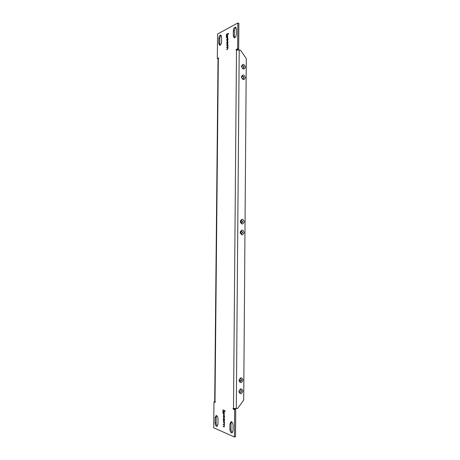 <?xml version="1.0" encoding="UTF-8"?>
<svg xmlns="http://www.w3.org/2000/svg" width="460" height="460" viewBox="0 0 460 460"><rect width="100%" height="100%" fill="white"/><g stroke="black" fill="none" stroke-linecap="round" stroke-linejoin="round"><path stroke-width="0.69" d="M242.92 391.011C241.609 388.004 240.264 388.2 238.889 391.598C240.218 394.605 241.558 394.41 242.92 391.011M241.425 390.966L240.741 389.821C239.913 389.741 239.424 390.224 239.28 391.276L239.959 392.42C240.793 392.506 241.281 392.023 241.425 390.966M239.855 392.38C240.643 392.38 241.103 391.891 241.224 390.897L240.643 389.798M241.511 379.92L240.798 378.758C239.988 378.689 239.505 379.172 239.367 380.202L240.074 381.357C240.89 381.432 241.373 380.949 241.511 379.92M239.97 381.323L241.31 379.856L240.701 378.735M243.006 379.96C241.695 376.941 240.35 377.119 238.981 380.5C240.304 383.519 241.644 383.341 243.006 379.96M245.324 77.7C244.047 74.37 242.736 74.094 241.402 76.872C242.69 80.207 243.995 80.483 245.324 77.7M243.863 77.734C243.708 76.647 243.202 76.165 242.351 76.285L241.77 77.291C241.925 78.378 242.431 78.861 243.282 78.746L243.863 77.734M243.185 78.775L243.668 77.815C243.535 76.797 243.064 76.302 242.253 76.331M243.944 67.189C243.783 66.085 243.271 65.602 242.414 65.734L241.856 66.723C242.017 67.827 242.529 68.31 243.386 68.183L243.944 67.189M243.288 68.218L243.748 67.275C243.61 66.24 243.133 65.745 242.311 65.786M245.404 67.154C244.128 63.813 242.822 63.52 241.483 66.28C242.771 69.627 244.082 69.92 245.404 67.154M244.139 232.524C242.84 229.35 241.517 229.304 240.16 232.386C241.465 235.566 242.794 235.612 244.139 232.524M242.661 232.518L241.54 231.184L240.54 232.444L241.655 233.778L242.661 232.518M241.558 233.778L242.46 232.524L241.437 231.196M242.742 221.726L241.592 220.386L240.626 221.628L241.77 222.973L242.742 221.726M241.672 222.973L242.541 221.743L241.494 220.397M244.22 221.731C242.926 218.546 241.598 218.483 240.246 221.547C241.552 224.733 242.874 224.796 244.22 221.731M236.498 49.996L240.517 50.163L246.295 58.61L243.696 400.068L237.63 408.474L233.128 408.394L233.122 409.061L234.634 409.636L234.41 437L213.704 427.783L213.958 401.793L215.337 402.316L215.004 401.546L218.333 58.73L218.678 57.96L217.321 58.61L217.563 34.017L237.837 23L237.619 48.823L236.135 49.542L236.13 50.175L236.498 49.996L233.502 408.532M223.491 416.53L223.842 415.248L224.44 416.191L224.169 417.784L224.601 416.961L224.112 414.972L223.635 414.828L223.318 416.472L223.744 417.651L223.491 416.53M223.29 421.762L224.066 422.475L224.371 423.706L224.192 424.35L223.267 423.993L223.267 424.379L224.003 424.689L224.353 425.632L224.164 426.529L223.249 426.161L223.244 426.546L224.227 426.926L224.532 422.286L223.29 421.762M224.083 418.301L223.617 418.163L223.29 419.79L223.778 421.256L224.25 421.4L224.578 419.773L224.083 418.301M223.75 412.171L223.732 414.27L224.204 414.46L224.227 412.355L223.75 412.171M222.991 409.883L222.956 413.35L223.445 413.546L223.468 411.142L224.992 411.74L225.003 410.671L222.991 409.883M226.912 40.112L227.257 38.594L227.689 38.421L227.579 40.681L227.999 39.525L227.763 38.048L227.251 38.237L226.751 39.393L227.159 40.934L226.912 40.112M226.717 45.189L226.711 45.551L227.608 45.143L227.78 45.695L227.435 46.931L226.699 47.3L226.694 47.662L227.596 47.259L227.757 48.127L226.677 49.709L227.493 49.306L227.924 48.156L227.936 44.574L226.745 45.534M227.493 41.245L226.717 42.826L226.975 44.321L227.464 44.143L227.97 42.7L227.717 41.204L227.257 41.394L226.751 42.832L226.993 44.327M227.165 35.794L227.148 37.777L227.614 37.536L227.631 35.546L227.165 35.794L227.183 37.76M226.418 34.322L226.389 37.599L226.866 37.346L226.889 35.075L228.384 34.287L228.39 33.275L226.418 34.322L226.423 37.582M217.954 424.258L216.936 426.38C215.843 426.242 215.222 425.115 215.067 423.016L215.119 417.668L216.154 415.529C217.235 415.673 217.85 416.783 218.005 418.87L217.954 424.258M233.346 30.647L233.3 35.88L234.18 37.812C235.376 37.703 236.095 36.535 236.336 34.304L236.382 29.032L235.514 27.117C234.307 27.226 233.582 28.399 233.346 30.647L234.393 30.918L234.347 36.144L234.755 37.737M218.805 38.364L218.753 43.418L219.592 45.304C220.702 45.195 221.363 44.074 221.582 41.952L221.628 36.863L220.8 34.994C219.684 35.109 219.017 36.231 218.805 38.364L219.834 38.623L219.782 43.665L220.156 45.212M233.013 430.761L231.949 432.946C230.759 432.803 230.08 431.629 229.914 429.421L229.96 423.873L231.041 421.676C232.219 421.814 232.892 422.976 233.059 425.166L233.013 430.761M232.461 432.636C231.552 432.026 231.064 430.882 230.995 429.22L231.046 423.677L231.616 421.774M221.266 35.345C220.409 35.955 219.932 37.047 219.834 38.623M235.992 27.468C235.037 28.083 234.508 29.233 234.393 30.918M217.436 426.069C216.625 425.466 216.189 424.384 216.131 422.826L216.183 417.484L216.717 415.65M236.135 49.542L237.187 49.795L238.677 49.082L238.889 23.287L237.837 23M234.209 408.704L235.727 409.457L234.634 409.636M234.41 437L235.503 436.787L235.727 409.457M213.958 401.793L215.343 401.752M218.195 58.811L217.321 58.61M238.677 49.082L237.619 48.823M234.209 408.882L233.122 409.061M218.333 58.73L218.034 59.052L214.699 401.292L215.004 401.546M228.39 33.304L226.452 34.333M227.631 35.575L227.2 35.799M227.039 43.947L227.803 42.895L227.648 41.578L227.234 41.739L227.039 43.947L227.838 42.907L227.665 41.584M227.936 44.603L226.751 45.201M227.614 47.265L227.505 48.967L226.711 49.691M227.648 45.149L227.809 46.063L226.728 47.644M227.78 38.048L226.786 39.405L226.964 40.98M227.706 38.427L227.614 40.664M223.468 411.142L224.992 411.723M223.025 409.894L222.996 413.344L223.445 413.523M223.784 412.183L223.767 414.264L224.204 414.443M223.635 418.157L223.324 419.784L223.819 421.251L224.267 421.394M224.215 421.003L224.44 419.577L224.1 418.675L223.686 418.554L223.456 419.974L224.043 420.98L224.399 420.365L224.066 418.68L223.704 418.548M223.284 426.178L224.25 426.92M223.307 424.011L224.388 425.621L224.181 426.523M223.324 421.774L224.411 423.315L224.192 424.35M223.652 414.828L223.353 416.467L223.744 417.628M224.204 417.438L224.169 417.784M223.721 415.225L224.474 416.185L224.302 417.433M239.217 49.847L236.296 408.693M230.995 429.22L229.914 429.421M231.046 423.677L229.96 423.873M216.131 422.826L215.067 423.016M216.183 417.484L215.119 417.668M234.347 36.144L233.3 35.88M219.782 43.665L218.753 43.418"/></g></svg>
